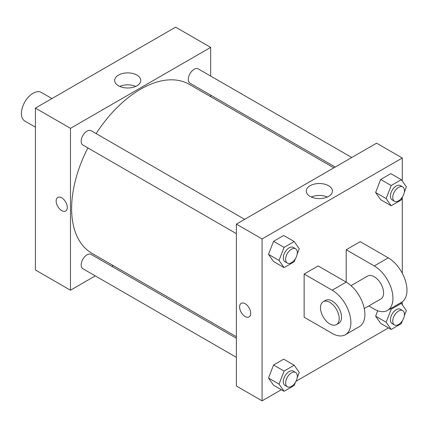 <?xml version="1.0" encoding="UTF-8"?>
<svg xmlns="http://www.w3.org/2000/svg" width="428" height="428" viewBox="0 0 428 428"><rect width="100%" height="100%" fill="white"/><g stroke="black" fill="none" stroke-linecap="round" stroke-linejoin="round"><path stroke-width="0.64" d="M51.943 98.558L41.345 92.437A16.521 9.539 120 0 0 28.612 96.862A16.521 9.539 120 0 0 21.4 113.495A16.521 9.539 120 0 0 24.824 121.054L35.422 127.175M95.3 275.894L70.47 290.227L35.422 269.988L35.422 108.097L175.624 27.151L210.672 47.385L210.672 76.05M113.19 265.563L111.82 266.35M236.379 233.656L82.882 145.039A8.26 4.772 -60 0 1 82.882 135.499A8.26 4.772 -60 0 1 91.148 130.727L244.639 219.35M236.379 357.343L82.882 268.725A8.26 4.772 -60 0 1 82.882 259.186A8.26 4.772 -60 0 1 91.148 254.414L236.379 338.264M210.672 95.134L210.672 96.712M70.47 290.227L70.47 128.33L210.672 47.385M335.231 167.043L190 83.198A8.26 4.772 -60 0 1 190 73.653A8.26 4.772 -60 0 1 198.26 68.887L351.757 157.504M236.379 336.686L91.827 253.232A97.488 56.282 -60 0 1 87.874 147.917M96.134 133.611A97.488 56.282 -60 0 1 189.315 84.38L333.867 167.835M57.785 197.42A7.848 4.531 -120 0 0 56.582 203.712A7.848 4.531 -120 0 0 61.712 210.624A7.848 4.531 60 0 1 56.582 203.712A7.848 4.531 60 0 1 57.785 197.42A7.848 4.531 60 0 1 65.634 201.952A7.848 4.531 60 0 1 65.634 211.015A7.848 4.531 60 0 1 61.707 210.63A7.848 4.531 -120 0 0 65.634 211.015M70.47 128.33L35.422 108.097M136.965 75.103A13.07 7.549 180 0 1 140.791 80.437A13.07 7.549 180 0 1 127.721 87.986A13.07 7.549 180 0 1 114.651 80.437A13.07 7.549 180 0 1 122.718 73.466A13.07 7.549 180 0 1 136.965 75.103M135.719 86.408A13.07 7.549 0 0 0 119.722 86.408M281.351 389.726L262.08 400.849L236.379 386.013L236.379 224.117L376.581 143.171L402.288 158.012L402.288 181.076M295.422 258.624L294.202 261.776L284.085 267.618L279.024 260.422L284.085 247.384L294.202 241.542L299.258 248.738L297.182 254.093M295.609 248.775L293.271 247.427A8.26 4.772 120 0 0 286.904 249.636A8.26 4.772 120 0 0 283.299 257.95A8.26 4.772 120 0 0 285.011 261.733L287.349 263.086A8.26 4.772 120 0 0 295.609 258.314A8.26 4.772 120 0 0 295.609 248.775A8.26 4.772 120 0 0 289.242 250.99A8.26 4.772 120 0 0 285.637 259.304A8.26 4.772 120 0 0 287.349 263.086M284.085 267.618L273.567 261.551L268.506 254.35L273.567 241.312L283.684 235.47L294.202 241.542M279.024 260.422L268.506 254.35L273.567 241.312L283.684 235.47M284.085 247.384L273.567 241.312M402.539 196.784L401.314 199.935L391.197 205.777L386.136 198.581L391.197 185.538L401.314 179.696L406.375 186.897L404.3 192.252M402.727 186.934L400.389 185.581A8.26 4.772 120 0 0 394.022 187.796A8.26 4.772 120 0 0 390.416 196.11A8.26 4.772 120 0 0 392.128 199.892L394.461 201.24A8.26 4.772 120 0 0 402.727 196.473A8.26 4.772 120 0 0 402.727 186.934A8.26 4.772 120 0 0 396.36 189.144A8.26 4.772 120 0 0 392.754 197.458A8.26 4.772 120 0 0 394.461 201.24M391.197 205.777L380.685 199.705L375.624 192.509L380.685 179.471L390.801 173.629L401.314 179.696M386.136 198.581L375.624 192.509L380.685 179.471L390.801 173.629M391.197 185.538L380.685 179.471M295.422 382.311L294.202 385.462L284.085 391.304L279.024 384.109L284.085 371.071L294.202 365.228L299.258 372.424L297.182 377.78M295.609 372.462L293.271 371.113A8.26 4.772 120 0 0 286.904 373.323A8.26 4.772 120 0 0 283.299 381.637A8.26 4.772 120 0 0 285.011 385.419L287.349 386.773A8.26 4.772 120 0 0 295.609 382.001A8.26 4.772 120 0 0 295.609 372.462A8.26 4.772 120 0 0 289.242 374.677A8.26 4.772 120 0 0 285.637 382.99A8.26 4.772 120 0 0 287.349 386.773M284.085 391.304L273.567 385.237L268.506 378.036L273.567 364.998L283.684 359.156L294.202 365.228M279.024 384.109L268.506 378.036L273.567 364.998L283.684 359.156M284.085 371.071L273.567 364.998M402.539 320.47L401.314 323.622L391.197 329.464L386.136 322.268L391.197 309.225L401.314 303.382L406.375 310.584L404.3 315.939M402.727 310.621L400.389 309.267A8.26 4.772 120 0 0 394.022 311.482A8.26 4.772 120 0 0 390.416 319.796A8.26 4.772 120 0 0 392.128 323.579L394.461 324.927A8.26 4.772 120 0 0 402.727 320.16A8.26 4.772 120 0 0 402.727 310.621A8.26 4.772 120 0 0 396.36 312.831A8.26 4.772 120 0 0 392.754 321.144A8.26 4.772 120 0 0 394.461 324.927M391.197 329.464L380.685 323.391L375.624 316.196L377.737 310.749L375.624 316.196L386.136 322.268M391.197 309.225L390.363 308.743M401.314 303.382L400.485 302.906M245.142 316.527A7.848 4.531 -120 0 0 249.064 316.918A7.848 4.531 60 0 1 245.142 316.533A7.848 4.531 60 0 1 240.012 309.615A7.848 4.531 60 0 1 241.215 303.324A7.848 4.531 -120 0 0 240.017 309.615A7.848 4.531 -120 0 0 245.142 316.527M241.215 303.324A7.848 4.531 60 0 1 249.064 307.855A7.848 4.531 60 0 1 249.064 316.918M262.08 400.849L262.08 238.958L236.379 224.117L376.581 143.171M236.379 386.013L236.379 224.117M328.576 185.725A13.07 7.549 180 0 1 332.406 191.065A13.07 7.549 180 0 1 319.331 198.613A13.07 7.549 180 0 1 306.261 191.065A13.07 7.549 180 0 1 314.329 184.094A13.07 7.549 180 0 1 328.576 185.725M262.08 238.958L402.288 158.012M327.334 197.035A13.07 7.549 0 0 0 311.333 197.035M402.288 197.436L402.288 273.246M402.288 301.804L402.288 304.763M388.464 327.885L296.005 381.268M380.685 323.391L375.624 316.196M380.685 199.705L375.624 192.509M273.567 261.551L268.506 254.35M273.567 385.237L268.506 378.036M304.142 274.032L332.182 290.221A26.434 15.264 60 0 1 349.457 313.521A26.434 15.264 60 0 1 345.401 334.707A26.434 15.264 60 0 1 332.182 333.396L304.142 317.207L304.142 274.032L318.165 265.938L346.204 282.127L346.204 249.749L360.226 241.654L388.266 257.843A26.434 15.264 60 0 1 405.535 281.143A26.434 15.264 60 0 1 401.485 302.329L387.463 310.423A26.434 15.264 60 0 1 374.243 309.112L368.77 305.95M345.401 334.707L359.424 326.612A26.434 15.264 -120 0 0 363.474 305.426A26.434 15.264 -120 0 0 346.204 282.127L332.182 290.221M351.04 285.658L367.636 276.076A13.22 7.629 60 0 1 377.822 279.618A13.22 7.629 60 0 1 383.59 292.923A13.22 7.629 60 0 1 380.856 298.974L364.26 308.551M388.266 257.843L374.243 265.938L346.204 249.749M374.243 265.938A26.434 15.264 60 0 1 391.518 289.237A26.434 15.264 60 0 1 387.463 310.423M323.236 301.713L325.574 300.36A13.22 7.629 60 0 1 335.761 303.901A13.22 7.629 60 0 1 341.533 317.207A13.22 7.629 60 0 1 338.794 323.258L336.456 324.606A13.22 7.629 60 0 1 323.236 316.977A13.22 7.629 60 0 1 323.236 301.713A13.22 7.629 60 0 1 333.423 305.25A13.22 7.629 60 0 1 339.195 318.555A13.22 7.629 60 0 1 336.456 324.606"/></g></svg>
